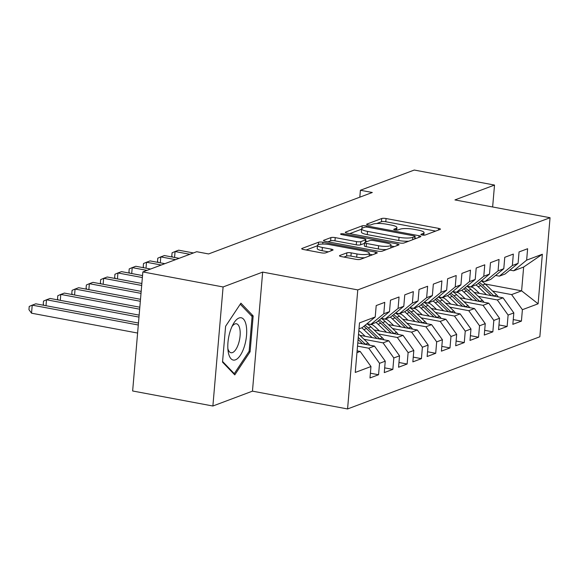 <?xml version="1.0" encoding="UTF-8"?>
<svg xmlns="http://www.w3.org/2000/svg" width="579" height="579" viewBox="0 0 579 579"><rect width="100%" height="100%" fill="white"/><g stroke="black" fill="none" stroke-linecap="round" stroke-linejoin="round"><path stroke-width="0.87" d="M422.163 235.016A2.273 0.499 4.9 0 0 425.189 235.031L440.083 229.436A3.25 0.709 4.9 0 0 440.402 229.168A3.25 0.709 4.9 0 0 438.571 228.365L386.063 218.529A3.25 0.709 4.9 0 0 381.742 218.515L366.84 224.102A2.273 0.499 4.9 0 0 366.623 224.29A2.273 0.499 4.9 0 0 367.904 224.855A2.273 0.499 4.9 0 0 370.929 224.869L372.854 224.145A10.393 2.265 4.9 0 1 386.678 224.211L391.049 225.028A10.393 2.265 4.9 0 1 396.919 227.598A10.393 2.265 4.9 0 1 395.898 228.459L393.973 229.183A2.273 0.499 4.9 0 0 393.749 229.371A2.273 0.499 4.9 0 0 395.037 229.935A2.273 0.499 4.9 0 0 398.055 229.95L399.988 229.226A10.393 2.265 4.9 0 1 413.811 229.291L418.183 230.109A10.393 2.265 4.9 0 1 424.052 232.678A10.393 2.265 4.9 0 1 423.032 233.54L421.107 234.263A2.273 0.499 4.9 0 0 420.882 234.452A2.273 0.499 4.9 0 0 422.163 235.016M339.808 255.513A3.25 0.709 4.9 0 0 339.482 255.78A3.25 0.709 4.9 0 0 341.321 256.584L356.049 259.341A3.25 0.709 4.9 0 0 360.37 259.363L376.915 253.146A3.25 0.709 4.9 0 0 377.233 252.878A3.25 0.709 4.9 0 0 375.402 252.075L322.894 242.246A3.25 0.709 4.9 0 0 318.573 242.225L302.028 248.434A3.25 0.709 4.9 0 0 301.71 248.709A3.25 0.709 4.9 0 0 303.541 249.513L321.338 252.842A3.25 0.709 4.9 0 0 325.659 252.864L332.737 250.2A3.25 0.709 4.9 0 0 333.055 249.933A3.25 0.709 4.9 0 0 331.224 249.129L322.394 247.479A8.685 1.896 4.9 0 1 317.487 245.33A8.685 1.896 4.9 0 1 329.9 244.664L364.466 251.134A8.685 1.896 4.9 0 1 369.373 253.284A8.685 1.896 4.9 0 1 356.968 253.949L351.207 252.871A3.25 0.709 4.9 0 0 346.886 252.849L339.808 255.513L339.757 256.099M223.096 286.96L212.884 406.009L252.458 391.151L262.663 272.101L223.096 286.96L142.847 271.935L196.701 251.72L208.592 253.942L372.304 192.489L360.413 190.259L359.82 197.171M262.663 272.101L357.771 289.905L550.05 217.726L539.845 336.775L347.566 408.955L357.771 289.905M492.635 206.978L494.517 185.063L454.942 199.921L550.05 217.726M494.517 185.063L414.267 170.045L360.413 190.259M399.662 242.97A3.25 0.709 4.9 0 0 403.983 242.992L420.528 236.775A3.25 0.709 4.9 0 0 420.846 236.507A3.25 0.709 4.9 0 0 419.008 235.704L366.5 225.875A3.25 0.709 4.9 0 0 362.179 225.853L345.634 232.063A3.25 0.709 4.9 0 0 345.316 232.338A3.25 0.709 4.9 0 0 347.147 233.142L399.662 242.97M398.721 244.96L382.176 251.177A3.25 0.709 4.9 0 1 377.855 251.156L325.347 241.327A3.25 0.709 4.9 0 1 323.509 240.524A3.25 0.709 4.9 0 1 323.827 240.249L330.913 237.593A3.25 0.709 4.9 0 1 335.234 237.614L356.526 241.602A3.25 0.709 4.9 0 0 360.847 241.617L365.544 239.858A3.25 0.709 4.9 0 0 365.863 239.59A3.25 0.709 4.9 0 0 364.032 238.787L341.856 234.633A2.273 0.499 4.9 0 1 340.575 234.068A2.273 0.499 4.9 0 1 343.817 233.894L397.208 243.889A3.25 0.709 4.9 0 1 399.04 244.693A3.25 0.709 4.9 0 1 398.721 244.96M498.229 296.918A8.772 7.78 -110.6 0 0 496.652 294.928L485.245 284.028L521.607 290.846L523.648 267.035L542.357 254.246L526.644 260.145L527.621 248.724L519.052 251.937L518.075 263.358L512.357 265.508L513.334 254.087L504.765 257.3L503.788 268.721L498.07 270.871L499.055 259.443L490.478 262.663L489.501 274.084L483.783 276.234L484.768 264.806L476.199 268.026L475.214 279.447L469.504 281.597L470.481 270.169L461.912 273.389L460.927 284.81L455.217 286.96L456.194 275.532L447.625 278.752L446.648 290.173L440.93 292.323L441.907 280.895L433.338 284.115L432.361 295.536L426.643 297.686L427.628 286.258L419.051 289.478L418.074 300.899L412.364 303.041L413.341 291.621L404.772 294.841L403.787 306.262L398.077 308.404L399.054 296.984L390.485 300.204L389.501 311.625L383.79 313.767L384.767 302.347L376.198 305.567L375.221 316.988L362.23 327.634L358.994 328.843M542.357 254.246L538.108 303.794L522.396 309.693L511.612 294.595L492.577 291.034M513.255 319.586L521.418 321.113L522.396 309.693M521.418 321.113L512.842 324.334L513.826 312.913L508.109 315.056L497.325 299.958L478.29 296.397M498.968 324.949L507.132 326.476L508.109 315.056M507.132 326.476L498.562 329.697L499.539 318.276L493.822 320.419L483.038 305.321L464.003 301.76M484.681 330.312L492.845 331.839L493.822 320.419M492.845 331.839L484.276 335.06L485.253 323.639L479.542 325.782L468.751 310.684L449.717 307.123M470.394 335.675L478.558 337.202L479.542 325.782M478.558 337.202L469.989 340.423L470.966 329.002L465.255 331.145L454.472 316.047L435.437 312.486M456.107 341.038L464.271 342.565L465.255 331.145M464.271 342.565L455.702 345.786L456.679 334.365L450.969 336.508L440.185 321.41L421.15 317.849M441.828 346.401L449.992 347.928L450.969 336.508M449.992 347.928L441.415 351.149L442.399 339.728L436.682 341.871L425.898 326.773L406.863 323.212M427.541 351.764L435.705 353.291L436.682 341.871M435.705 353.291L427.136 356.512L428.113 345.091L422.395 347.234L411.611 332.136L392.576 328.575M413.254 357.127L421.418 358.654L422.395 347.234M421.418 358.654L412.849 361.875L413.826 350.454L408.115 352.597L397.324 337.499L378.297 333.938M398.967 362.49L407.131 364.017L408.115 352.597M407.131 364.017L398.562 367.238L399.539 355.81L393.829 357.96L383.045 342.862L364.01 339.301M384.68 367.853L392.844 369.38L393.829 357.96M392.844 369.38L384.275 372.601L385.252 361.173L379.542 363.322L368.758 348.225L357.511 346.119M370.401 373.216L378.565 374.743L379.542 363.322M378.565 374.743L369.988 377.964L370.973 366.536L355.26 372.435L359.501 322.887L375.221 316.988M367.021 323.704L370.799 324.414L376.509 322.271L389.501 311.625M383.79 313.767L370.799 324.414M356.954 352.654L360.189 351.446L357.105 350.867M370.973 366.536L360.189 351.446M381.3 318.341L385.086 319.051L390.796 316.908L403.787 306.262M398.077 308.404L385.086 319.051M368.758 348.225L374.468 346.083L357.786 342.956M385.252 361.173L374.468 346.083M395.587 312.978L399.365 313.688L405.083 311.545L418.074 300.899M412.364 303.041L399.365 313.688M383.045 342.862L388.755 340.72L359.827 335.299M399.539 355.81L388.755 340.72M409.874 307.623L413.652 308.325L419.37 306.182L432.361 295.536M426.643 297.686L413.652 308.325M397.324 337.499L403.042 335.357L374.106 329.936M413.826 350.454L403.042 335.357M424.161 302.26L427.939 302.962L433.657 300.819L446.648 290.173M440.93 292.323L427.939 302.962M372.456 324.805L366.934 323.777A25.317 22.465 -110.6 0 1 370.958 326.932L382.364 337.825A8.772 7.78 -110.6 0 1 383.949 339.815M411.611 332.136L417.329 329.994L388.393 324.573M428.113 345.091L417.329 329.994M438.448 296.897L442.226 297.599L447.936 295.456L460.927 284.81M455.217 286.96L442.226 297.599M386.743 319.442L381.221 318.414A25.317 22.465 -110.6 0 1 385.245 321.569L396.651 332.462A8.772 7.78 -110.6 0 1 398.236 334.452M425.898 326.773L431.616 324.631L402.68 319.21M442.399 339.728L431.616 324.631M452.727 291.534L456.513 292.236L462.223 290.093L475.214 279.447M469.504 281.597L456.513 292.236M401.03 314.079L395.508 313.051A25.317 22.465 -110.6 0 1 399.532 316.206L410.938 327.106A8.772 7.78 -110.6 0 1 412.523 329.089M440.185 321.41L445.895 319.268L416.967 313.847M456.679 334.365L445.895 319.268M467.014 286.171L470.792 286.873L476.51 284.73L489.501 274.084M483.783 276.234L470.792 286.873M415.317 308.716L409.794 307.688A25.317 22.465 -110.6 0 1 413.819 310.843L425.225 321.743A8.772 7.78 -110.6 0 1 426.803 323.726M454.472 316.047L460.182 313.905L431.254 308.484M470.966 329.002L460.182 313.905M481.301 280.808L485.079 281.51L490.797 279.368L503.788 268.721M498.07 270.871L485.079 281.51M429.596 303.353L424.081 302.325A25.317 22.465 -110.6 0 1 428.105 305.48L439.504 316.38A8.772 7.78 -110.6 0 1 441.089 318.363M468.751 310.684L474.469 308.542L445.533 303.128M485.253 323.639L474.469 308.542M495.588 275.445L499.366 276.154L505.083 274.005L518.075 263.358M512.357 265.508L499.366 276.154M443.883 297.997L438.361 296.962A25.317 22.465 -110.6 0 1 442.385 300.117L453.791 311.017A8.772 7.78 -110.6 0 1 455.376 313.007M483.038 305.321L488.756 303.179L459.82 297.765M499.539 318.276L488.756 303.179M509.867 270.082L513.653 270.791L523.648 267.035M526.644 260.145L513.653 270.791M458.17 292.634L452.648 291.599A25.317 22.465 -110.6 0 1 456.672 294.754L468.078 305.654A8.772 7.78 -110.6 0 1 469.663 307.644M497.325 299.958L503.035 297.816L474.107 292.402M513.826 312.913L503.035 297.816M142.847 271.935L132.642 390.984L212.884 406.009M252.458 391.151L347.566 408.955M472.457 287.271L466.935 286.236A25.317 22.465 -110.6 0 1 470.959 289.391L482.365 300.291A8.772 7.78 -110.6 0 1 483.95 302.281M511.612 294.595L521.607 290.846L538.108 303.794M250.092 351.779L253.168 315.924L240.922 303.172L225.6 326.274L222.524 362.128L234.77 374.881L250.092 351.779L248.927 351.562M435.676 231.093L385.788 221.75A3.25 0.709 4.9 0 0 381.467 221.728L376.705 223.516M361.636 229.175L349.767 233.627M416.12 238.432L414.969 238.215M414.897 236.594A2.273 0.499 4.9 0 0 415.121 236.406A2.273 0.499 4.9 0 0 413.84 235.841L367.745 227.214A2.273 0.499 4.9 0 0 364.719 227.2L362.686 227.96A10.393 2.265 4.9 0 0 361.665 228.821A10.393 2.265 4.9 0 0 367.535 231.397L399.047 237.296A10.393 2.265 4.9 0 0 412.863 237.354L414.897 236.594L414.694 238.968M361.665 228.821L361.39 232.041A10.393 2.265 4.9 0 0 367.26 234.611L367.535 231.397M408.738 241.204A10.393 2.265 4.9 0 1 398.765 240.509L367.26 234.611M327.96 241.812L330.638 240.813L330.913 237.593M364.553 243.339L360.572 244.837A3.25 0.709 4.9 0 1 356.251 244.816L334.952 240.828A3.25 0.709 4.9 0 0 330.638 240.813M365.718 241.262L367.18 241.537M390.955 245.988L394.313 246.618M378.623 245.735A8.685 1.896 4.9 0 0 391.035 245.069A8.685 1.896 4.9 0 0 386.128 242.919L373.947 240.64A3.25 0.709 4.9 0 0 369.626 240.618L364.929 242.384A3.25 0.709 4.9 0 0 364.611 242.652A3.25 0.709 4.9 0 0 366.442 243.455L378.623 245.735L378.348 248.956A8.685 1.896 4.9 0 0 386.526 249.542M364.611 242.652L364.336 245.872A3.25 0.709 4.9 0 0 366.167 246.676L366.442 243.455M378.348 248.956L366.167 246.676M364.618 257.764A8.685 1.896 4.9 0 1 356.693 257.17L350.932 256.092A3.25 0.709 4.9 0 0 346.611 256.07L343.94 257.069M317.487 245.33L317.212 248.543A8.685 1.896 4.9 0 0 322.119 250.693L322.394 247.479M328.329 251.858L322.119 250.693M317.451 245.757L306.161 249.998M372.507 254.803L369.293 254.203M251.156 315.548L253.168 315.924M494.14 296.151A8.772 7.78 -110.6 0 0 493.93 295.949L482.531 285.049L485.245 284.028A25.317 22.465 -110.6 0 0 481.214 280.873M486.476 294.718L478.102 286.706A25.317 22.465 -110.6 0 0 476.018 284.919M479.434 293.394L475.685 289.811A21.01 18.644 -110.6 0 0 471.415 286.641M482.531 285.049A25.317 22.465 -110.6 0 0 479.318 282.429M478.102 283.428A25.317 22.465 69.4 0 1 480.816 285.693L491.18 295.594M193.422 252.951L178.65 250.179L175.075 251.525L189.854 254.29M172.571 257.083L171.804 256.027L172.079 252.813L175.075 251.525L174.569 257.452M472.196 300.081L463.815 292.069A25.317 22.465 -110.6 0 0 461.731 290.282M465.147 298.757L461.398 295.174A21.01 18.644 -110.6 0 0 457.128 292.004M479.853 301.514A8.772 7.78 -110.6 0 0 479.651 301.304L468.245 290.412A25.317 22.465 -110.6 0 0 465.031 287.792M463.815 288.791A25.317 22.465 69.4 0 1 466.529 291.056L476.893 300.957M179.143 258.314L164.364 255.542L160.796 256.888L175.567 259.653M158.284 262.446L157.517 261.39L157.792 258.176L160.796 256.888L160.282 262.815M457.909 305.444L449.528 297.432A25.317 22.465 -110.6 0 0 447.444 295.645M450.867 304.12L447.111 300.537A21.01 18.644 -110.6 0 0 442.841 297.367M465.574 306.877A8.772 7.78 -110.6 0 0 465.364 306.667L453.958 295.775A25.317 22.465 -110.6 0 0 450.744 293.155M449.528 294.154A25.317 22.465 69.4 0 1 452.242 296.419L462.607 306.32M164.856 263.677L150.077 260.905L146.509 262.251L161.28 265.016M144.005 267.809L143.23 266.753L143.505 263.532L146.509 262.251L146.002 268.178M228.314 352.394A21.51 8.736 100.6 0 0 240.343 355.289A21.51 8.736 100.6 0 0 246.191 325.441A21.51 8.736 100.6 0 0 233.163 324.189A21.51 8.736 100.6 0 0 228.112 351.163A21.51 8.736 100.6 0 0 228.314 352.394M227.858 348.565A14.728 5.985 100.6 0 0 231.028 352.734A14.728 5.985 100.6 0 0 238.078 344.946A14.728 5.985 100.6 0 0 239.851 329.031A14.728 5.985 100.6 0 0 236.442 323.784A14.728 5.985 100.6 0 0 231.984 326.527M240.242 304.192L252.097 316.532L249.122 351.272L234.271 373.658L222.582 361.484M233.446 373.498L234.271 373.658M443.623 310.807L435.249 302.795A25.317 22.465 -110.6 0 0 433.157 301.008M436.58 309.483L432.824 305.9A21.01 18.644 -110.6 0 0 428.561 302.73M451.287 312.24A8.772 7.78 -110.6 0 0 451.077 312.03L439.671 301.138A25.317 22.465 -110.6 0 0 436.457 298.518M435.242 299.517A25.317 22.465 69.4 0 1 437.963 301.775L448.327 311.683M150.569 269.032L135.797 266.268L132.222 267.614L147.001 270.379M129.718 273.172L128.951 272.116L129.226 268.895L132.222 267.614L131.715 273.541M429.336 316.163L420.962 308.158A25.317 22.465 -110.6 0 0 418.878 306.371M422.294 314.846L418.537 311.263A21.01 18.644 -110.6 0 0 414.274 308.093M437 317.603A8.772 7.78 -110.6 0 0 436.79 317.393L425.391 306.501A25.317 22.465 -110.6 0 0 422.178 303.881M420.962 304.88A25.317 22.465 69.4 0 1 423.676 307.138L434.04 317.046M142.535 275.568L121.51 271.631L117.935 272.97L142.369 277.544M115.431 278.535L114.664 277.479L114.939 274.258L117.935 272.97L117.428 278.904M415.056 321.526L406.675 313.521A25.317 22.465 -110.6 0 0 404.591 311.726M408.007 320.209L404.258 316.626A21.01 18.644 -110.6 0 0 399.988 313.456M422.713 322.966A8.772 7.78 -110.6 0 0 422.511 322.756L411.104 311.864A25.317 22.465 -110.6 0 0 407.891 309.244M406.675 310.243A25.317 22.465 69.4 0 1 409.389 312.501L419.753 322.409M141.855 283.478L107.224 276.994L103.648 278.333L141.689 285.454M101.144 283.898L100.377 282.841L100.652 279.621L103.648 278.333L103.142 284.267M400.769 326.889L392.388 318.884A25.317 22.465 -110.6 0 0 390.304 317.089M393.727 325.572L389.971 321.989A21.01 18.644 -110.6 0 0 385.701 318.819M408.427 328.329A8.772 7.78 -110.6 0 0 408.224 328.119L396.818 317.22A25.317 22.465 -110.6 0 0 393.604 314.607M392.388 315.606A25.317 22.465 69.4 0 1 395.102 317.864L405.466 327.772M141.182 291.389L92.937 282.357L89.369 283.696L141.008 293.365M86.864 289.254L86.09 288.204L86.365 284.984L89.369 283.696L88.855 289.63M386.483 332.252L378.101 324.247A25.317 22.465 -110.6 0 0 376.017 322.452M379.44 330.935L375.684 327.352A21.01 18.644 -110.6 0 0 371.414 324.182M394.147 333.692A8.772 7.78 -110.6 0 0 393.937 333.482L382.531 322.583A25.317 22.465 -110.6 0 0 379.317 319.97M378.101 320.969A25.317 22.465 69.4 0 1 380.816 323.227L391.187 333.135M140.502 299.3L78.65 287.72L75.082 289.059L140.335 301.275M72.578 294.617L71.803 293.567L72.078 290.347L75.082 289.059L74.575 294.993M372.196 337.615L363.822 329.61A25.317 22.465 -110.6 0 0 361.73 327.815M365.154 336.298L361.397 332.715A21.01 18.644 -110.6 0 0 358.842 330.616M379.86 339.055A8.772 7.78 -110.6 0 0 379.65 338.845L368.244 327.946A25.317 22.465 -110.6 0 0 365.031 325.333M363.815 326.332A25.317 22.465 69.4 0 1 366.536 328.59L376.9 338.498M139.821 307.21L64.37 293.083L60.795 294.422L139.655 309.186M58.291 299.98L57.524 298.93L57.799 295.71L60.795 294.422L60.288 300.356M369.663 345.178A8.772 7.78 -110.6 0 0 368.078 343.188L358.546 334.076M365.573 344.418A8.772 7.78 -110.6 0 0 365.363 344.208L358.256 337.419M358.075 339.526L362.613 343.861M139.148 315.121L50.084 298.446L46.508 299.784L138.974 317.097M44.004 305.343L43.237 304.293L43.512 301.073L46.508 299.784L46.002 305.719M138.468 323.031L35.797 303.809L32.229 305.147L31.534 313.196L137.607 333.048M31.534 313.196L28.95 309.656L29.225 306.436L32.229 305.147L138.294 325.007M422.894 235.117L423.032 233.54M393.937 229.595L393.973 229.183M395.768 230.044L395.898 228.459M366.804 224.514L366.84 224.102M381.467 221.728L381.742 218.515M385.788 221.75L386.063 218.529M438.426 230.058L438.571 228.365M421.071 234.676L421.107 234.263M345.583 232.657L345.634 232.063M361.969 228.343L362.179 225.853M366.398 227.062L366.5 225.875M418.863 237.404L419.008 235.704M398.765 240.509L399.047 237.296M412.661 239.728L412.863 237.354M323.777 240.842L323.827 240.249M334.952 240.828L335.234 237.614M356.251 244.816L356.526 241.602M360.572 244.837L360.847 241.617M365.342 242.232L365.544 239.858M343.731 234.98L343.817 233.894M397.064 245.59L397.208 243.889M346.611 256.07L346.886 252.849M350.932 256.092L351.207 252.871M356.693 257.17L356.968 253.949M331.079 250.823L331.224 249.129M301.977 249.028L302.028 248.434M318.37 244.599L318.573 242.225M322.735 244.041L322.894 242.246M375.257 253.768L375.402 252.075M478.102 286.706L480.816 285.693M493.93 295.949L496.652 294.928M468.245 290.412L470.959 289.391M463.815 292.069L466.529 291.056M479.651 301.304L482.365 300.291M453.958 295.775L456.672 294.754M449.528 297.432L452.242 296.419M465.364 306.667L468.078 305.654M439.671 301.138L442.385 300.117M435.249 302.795L437.963 301.775M451.077 312.03L453.791 311.017M425.391 306.501L428.105 305.48M420.962 308.158L423.676 307.138M436.79 317.393L439.504 316.38M411.104 311.864L413.819 310.843M406.675 313.521L409.389 312.501M422.511 322.756L425.225 321.743M396.818 317.22L399.532 316.206M392.388 318.884L395.102 317.864M408.224 328.119L410.938 327.106M382.531 322.583L385.245 321.569M378.101 324.247L380.816 323.227M393.937 333.482L396.651 332.462M368.244 327.946L370.958 326.932M363.822 329.61L366.536 328.59M379.65 338.845L382.364 337.825M365.363 344.208L368.078 343.188M423.835 235.175L424.052 232.678M396.709 230.095L396.919 227.598M414.911 238.888L415.121 236.406M365.646 242.116L365.863 239.59M390.789 247.942L391.035 245.069M369.134 256.07L369.373 253.284"/></g></svg>
